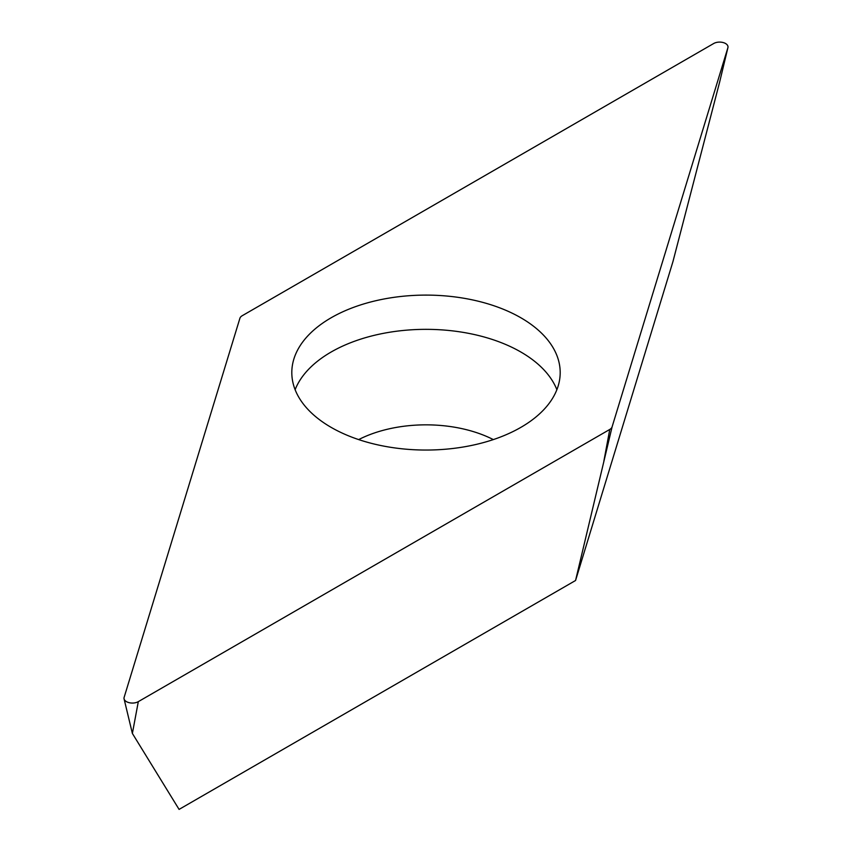 <?xml version="1.0" encoding="UTF-8"?>
<svg xmlns="http://www.w3.org/2000/svg" width="852" height="852" viewBox="0 0 852 852"><rect width="100%" height="100%" fill="white"/><g stroke="black" fill="none" stroke-linecap="round" stroke-linejoin="round"><path stroke-width="1.28" d="M124.126 697.383L239.902 318.286A8.382 4.846 180 0 1 240.722 316.891A8.382 4.846 180 0 1 242.234 315.709L713.688 43.516A8.382 4.846 180 0 1 723.348 42.6A8.382 4.846 180 0 1 727.928 47.605A8.382 4.846 180 0 1 727.874 47.776L612.098 426.863A8.382 4.846 180 0 1 611.278 428.258A8.382 4.846 180 0 1 609.766 429.451L138.312 701.643A8.382 4.846 180 0 1 129.717 702.804A8.382 4.846 180 0 1 124.072 698.885A8.382 4.846 180 0 1 124.126 697.383A8.382 4.846 0 0 0 128.514 702.517A8.382 4.846 0 0 0 138.312 701.643L609.766 429.451A8.382 4.846 0 0 0 611.278 428.258A8.382 4.846 0 0 0 612.098 426.863L727.874 47.776A8.382 4.846 0 0 0 723.486 42.643A8.382 4.846 0 0 0 713.688 43.516L242.234 315.709A8.382 4.846 0 0 0 240.722 316.891A8.382 4.846 0 0 0 239.902 318.286L124.126 697.383M364.038 441.293A134.19 77.468 0 0 0 560.19 372.58A134.19 77.468 0 0 0 487.962 303.855A134.19 77.468 0 0 0 291.81 372.58A134.19 77.468 0 0 0 364.038 441.293M138.312 701.643L132.379 733.444L179.08 809.4L575.558 580.5L672.92 261.702L719.62 82.165L727.874 47.776M612.098 426.863L575.558 580.5M295.133 389.694A134.19 77.468 180 0 1 487.962 338.095A134.19 77.468 180 0 1 556.867 389.694M603.844 461.252L609.766 429.451M493.319 439.589A101.473 58.586 0 0 0 472.86 431.463A101.473 58.586 0 0 0 358.681 439.589M132.379 733.444L124.072 698.885M719.62 82.165L727.928 47.605"/></g></svg>
